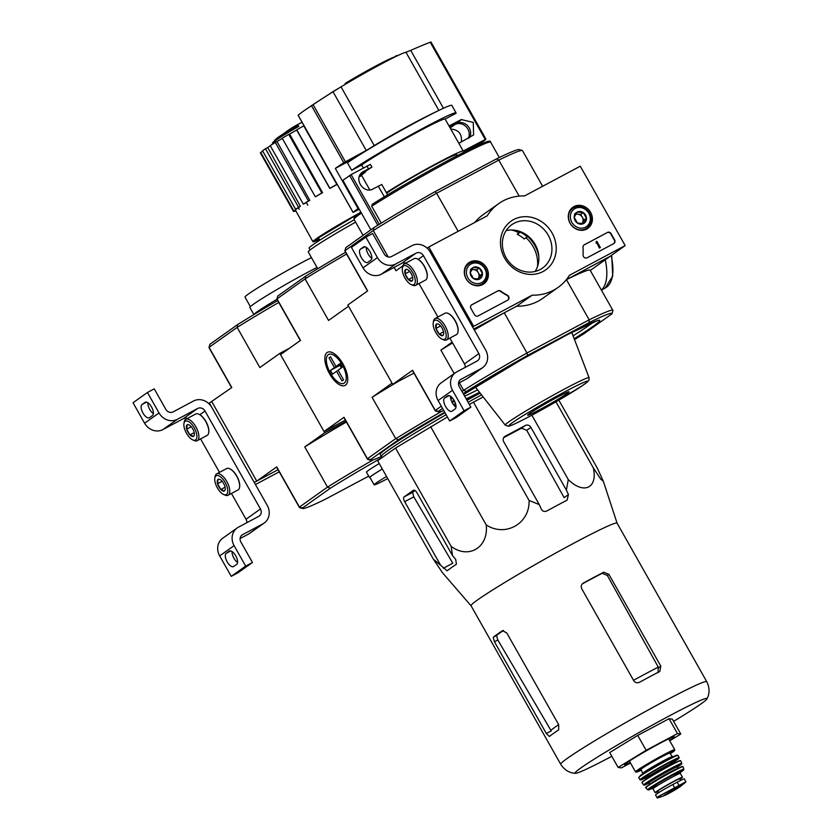 <?xml version="1.0" encoding="UTF-8"?>
<svg xmlns="http://www.w3.org/2000/svg" width="840" height="840" viewBox="0 0 840 840"><rect width="100%" height="100%" fill="white"/><g stroke="black" fill="none" stroke-linecap="round" stroke-linejoin="round"><path stroke-width="1.26" d="M580.272 166.204L625.18 245.574L569.436 275.3A51.366 46.043 -125.4 0 1 558.106 287.406A51.366 46.043 -125.4 0 1 532.151 295.176L473.697 326.351L428.799 246.981L487.242 215.806A51.366 46.043 -125.4 0 1 498.572 203.7A51.366 46.043 -125.4 0 1 524.538 195.93L580.272 166.204M466.084 278.754A12.947 11.603 -125.4 0 1 468.51 262.973A12.947 11.603 -125.4 0 1 485.804 266.553A12.947 11.603 -125.4 0 1 483.504 284.067A12.947 11.603 -125.4 0 1 466.084 278.754M570.087 223.293A12.947 11.603 -125.4 0 1 572.513 207.522A12.947 11.603 -125.4 0 1 589.796 211.103A12.947 11.603 -125.4 0 1 587.506 228.606A12.947 11.603 -125.4 0 1 570.087 223.293M504.651 258.185A29.893 26.807 -125.4 0 1 527.457 216.731A29.893 26.807 -125.4 0 1 552.92 261.744A29.893 26.807 -125.4 0 1 504.651 258.185M607.436 232.428A2.856 2.562 -125.4 0 1 611.1 233.709L614.618 239.904A2.856 2.562 -125.4 0 1 613.756 243.59L587.107 257.796A2.856 2.562 -125.4 0 1 583.054 254.867A58.779 52.7 -125.4 0 0 583.002 247.191A2.856 2.562 -125.4 0 1 584.262 244.797L607.131 232.649A2.856 2.562 -125.4 0 1 610.796 233.929L614.303 240.125A2.856 2.562 -125.4 0 1 613.851 243.537M497.942 290.819A2.856 2.562 -125.4 0 1 500.693 291.081A58.495 52.437 -125.4 0 0 507.36 295.218A2.856 2.562 -125.4 0 1 507.738 300.121L478.107 315.924A2.856 2.562 -125.4 0 1 474.443 314.654L470.935 308.448A2.856 2.562 -125.4 0 1 471.786 304.762L497.627 291.039A2.856 2.562 -125.4 0 1 500.388 291.302L500.693 291.081M566.286 279.731L609.725 256.567L625.18 245.574M558.106 287.406L542.661 298.399A51.366 46.043 -125.4 0 1 516.694 306.169L532.151 295.176M472.668 327.075L473.697 326.351M516.694 306.169L473.781 329.049L504.252 312.806L526.985 352.989L589.166 319.83L589.092 322.602A99.729 5.082 150.5 0 1 612.014 313.761L612.875 310.653A102.008 5.198 150.5 0 0 612.864 310.359A102.008 5.198 150.5 0 0 589.166 319.83L566.423 279.657L609.934 256.421M427.13 248.168L428.799 246.981M474.936 222.369A51.366 46.043 -125.4 0 1 483.116 214.694L498.572 203.7M466.294 265.303A12.694 11.382 -125.4 0 1 466.914 265.104M570.297 209.853A12.694 11.382 -125.4 0 1 570.917 209.654M506.079 257.639A26.586 23.825 -125.4 0 1 511.739 224.742A26.586 23.825 -125.4 0 1 546.567 232.596A26.586 23.825 -125.4 0 1 542.556 268.065A26.586 23.825 -125.4 0 1 506.079 257.639M506.111 230.654A26.586 23.825 -125.4 0 1 533.505 241.878A26.586 23.825 -125.4 0 1 535.122 271.446M583.852 245.07A2.856 2.562 -125.4 0 1 583.947 245.018L607.131 232.649M596.179 241.668L596.862 241.3L600.369 247.506L599.687 247.863L596.873 242.876L596.211 243.264L596.179 241.668L596.159 242.802M600.369 247.506L599.382 248.084L596.873 242.876M507.832 300.069A2.856 2.562 -125.4 0 0 507.045 295.439A58.495 52.437 -125.4 0 1 500.388 291.302M471.387 305.036A2.856 2.562 -125.4 0 1 471.481 304.983L497.627 291.039M574.203 217.371L577.101 212.1L583.244 212.552L586.488 218.274L583.579 223.555L577.437 223.104L574.203 217.371A6.594 5.912 -125.4 0 1 577.101 212.1A6.594 5.912 -125.4 0 1 583.244 212.552A6.594 5.912 -125.4 0 1 586.488 218.274A6.594 5.912 -125.4 0 1 583.579 223.555A6.594 5.912 -125.4 0 1 577.437 223.104A6.594 5.912 -125.4 0 1 574.203 217.371M585.606 227.126A10.7 9.597 -125.4 0 1 570.371 217.088A10.7 9.597 -125.4 0 1 585.05 209.255A10.7 9.597 -125.4 0 1 585.606 227.126M585.795 228.732A12.128 10.867 -125.4 0 1 570.581 223.913A12.128 10.867 -125.4 0 1 572.796 208.309A12.128 10.867 -125.4 0 1 588.683 211.89A12.128 10.867 -125.4 0 1 586.856 228.071A12.128 10.867 -125.4 0 1 585.795 228.732M575.652 214.4A5.712 5.114 -125.4 0 1 577.595 214.158A5.712 5.114 -125.4 0 1 582.288 217.245L580.671 214.379L575.873 214.032M582.288 217.245A5.712 5.114 -125.4 0 1 582.456 222.747L583.905 220.112L582.288 217.245M581.984 223.608L582.456 222.747A5.712 5.114 -125.4 0 1 581.857 223.608M583.905 220.112L586.488 218.274M580.671 214.379L583.244 212.552M574.529 213.927L577.101 212.1M470.201 272.832L473.099 267.55L479.241 268.002L482.486 273.735L479.588 279.006L473.445 278.555L470.201 272.832A6.594 5.912 -125.4 0 1 473.099 267.55A6.594 5.912 -125.4 0 1 479.241 268.002A6.594 5.912 -125.4 0 1 482.486 273.735A6.594 5.912 -125.4 0 1 479.588 279.006A6.594 5.912 -125.4 0 1 473.445 278.555A6.594 5.912 -125.4 0 1 470.201 272.832M481.604 282.587A10.7 9.597 -125.4 0 1 466.368 272.548A10.7 9.597 -125.4 0 1 481.058 264.716A10.7 9.597 -125.4 0 1 481.604 282.587M481.793 284.193A12.128 10.867 -125.4 0 1 466.578 279.373A12.128 10.867 -125.4 0 1 468.794 263.76A12.128 10.867 -125.4 0 1 484.691 267.341A12.128 10.867 -125.4 0 1 482.853 283.531A12.128 10.867 -125.4 0 1 481.793 284.193M471.65 269.85A5.712 5.114 -125.4 0 1 473.592 269.608A5.712 5.114 -125.4 0 1 478.286 272.706L476.669 269.84L471.87 269.483M478.286 272.706A5.712 5.114 -125.4 0 1 478.454 278.197L479.913 275.562L478.286 272.706M477.981 279.058L478.454 278.197A5.712 5.114 -125.4 0 1 477.855 279.058M479.913 275.562L482.486 273.735M476.669 269.84L479.241 268.002M470.526 269.388L473.099 267.55M430.217 252.053L485.646 350.018A14.27 12.789 -125.4 0 1 482.612 367.679A14.27 12.789 -125.4 0 1 481.362 368.456L461.013 379.302A5.712 5.114 -125.4 0 0 460.509 379.606A5.712 5.114 -125.4 0 0 459.302 386.673L470.873 407.138L464.09 410.75L452.519 390.285A14.27 12.789 -125.4 0 1 455.553 372.635A14.27 12.789 -125.4 0 1 456.803 371.858L477.152 361.011A5.712 5.114 -125.4 0 0 477.656 360.696A5.712 5.114 -125.4 0 0 478.863 353.64L423.433 255.665A5.712 5.114 -125.4 0 0 416.105 253.113L395.766 263.97A14.27 12.789 -125.4 0 1 377.444 257.597L365.862 237.132L372.645 233.52L384.227 253.974A5.712 5.114 -125.4 0 0 391.556 256.526L411.894 245.679A14.27 12.789 -125.4 0 1 430.217 252.053M482.612 367.679L468.195 377.937A14.27 12.789 -125.4 0 1 466.935 378.714L458.524 383.197M450.513 396.228A7.56 3.329 -118.1 0 0 455.994 407.117M464.09 410.75L449.673 421.008L456.456 417.396L470.873 407.138M447.689 395.808L444.602 398.003A7.56 3.329 -118.1 0 0 445.483 406.329A7.56 3.329 -118.1 0 0 451.878 411.254A7.56 3.329 -118.1 0 0 452.036 411.149L455.133 408.954A7.56 3.329 -118.1 0 0 454.241 400.628A7.56 3.329 -118.1 0 0 447.856 395.714A7.56 3.329 -118.1 0 0 447.689 395.808L448.024 395.63M449.673 421.008L438.092 400.544A14.27 12.789 -125.4 0 1 441.126 382.893L455.553 372.635M449.862 338.121L464.447 363.899A5.712 5.114 -125.4 0 1 465.224 367.374M437.913 317.006L418.992 283.563M365.862 237.132L351.435 247.391L363.017 267.855A14.27 12.789 -125.4 0 0 381.339 274.229L401.688 263.372A5.712 5.114 -125.4 0 1 405.741 263.141M363.5 246.992L360.402 249.186A7.56 3.329 -118.1 0 0 361.284 257.512A7.56 3.329 -118.1 0 0 367.679 262.437A7.56 3.329 -118.1 0 0 367.836 262.332L370.933 260.137A7.56 3.329 -118.1 0 0 370.052 251.811A7.56 3.329 -118.1 0 0 363.657 246.887A7.56 3.329 -118.1 0 0 363.5 246.992L363.825 246.813M366.324 247.412A7.56 3.329 -118.1 0 0 371.794 258.3M412.482 276.644A6.594 2.898 61.9 0 1 412.755 279.647A6.594 2.898 61.9 0 1 412.041 280.98L408.366 279.573L405.122 273.851L405.562 269.514A6.594 2.898 61.9 0 1 407.358 269.514A6.594 2.898 61.9 0 1 409.248 270.921A6.594 2.898 61.9 0 1 412.482 276.644M412.041 280.98A6.594 2.898 61.9 0 1 408.366 279.573A6.594 2.898 61.9 0 1 405.122 273.851A6.594 2.898 61.9 0 1 405.562 269.514M403.536 265.944A10.7 4.715 61.9 0 1 413.983 275.216A10.7 4.715 61.9 0 1 411.159 284.56A10.7 4.715 61.9 0 1 404.649 277.463A10.7 4.715 61.9 0 1 402.381 268.107A10.7 4.715 61.9 0 1 403.536 265.944M402.381 268.107L402.654 266.553A12.128 5.334 61.9 0 1 403.967 264.107A12.128 5.334 61.9 0 1 404.229 263.939A12.128 5.334 61.9 0 1 414.645 272.129A12.128 5.334 61.9 0 1 415.643 285.348A12.128 5.334 61.9 0 1 412.598 285.201L411.159 284.56M413.858 258.825A12.128 5.334 61.9 0 1 414.12 258.668A12.128 5.334 61.9 0 1 417.165 258.815A12.128 5.334 61.9 0 1 424.536 266.858A12.128 5.334 61.9 0 1 427.108 277.463A12.128 5.334 61.9 0 1 425.534 280.067L415.643 285.348M417.344 258.899A11.771 5.176 61.9 0 1 417.522 258.972A11.771 5.176 61.9 0 1 424.683 266.784A11.771 5.176 61.9 0 1 427.171 277.074A11.771 5.176 61.9 0 1 427.14 277.263M409.689 271.415L405.122 273.851M412.64 277.294L408.366 279.573M443.352 331.212A6.594 2.898 61.9 0 1 443.636 334.215A6.594 2.898 61.9 0 1 442.911 335.538L439.236 334.142L435.992 328.419L436.433 324.082A6.594 2.898 61.9 0 1 438.228 324.072A6.594 2.898 61.9 0 1 440.118 325.479A6.594 2.898 61.9 0 1 443.352 331.212M442.911 335.538A6.594 2.898 61.9 0 1 439.236 334.142A6.594 2.898 61.9 0 1 435.992 328.419A6.594 2.898 61.9 0 1 436.433 324.082M434.417 320.512A10.7 4.715 61.9 0 1 444.864 329.784A10.7 4.715 61.9 0 1 442.029 339.129A10.7 4.715 61.9 0 1 435.519 332.031A10.7 4.715 61.9 0 1 433.251 322.665A10.7 4.715 61.9 0 1 434.417 320.512M433.251 322.665L433.524 321.111A12.128 5.334 61.9 0 1 434.847 318.665A12.128 5.334 61.9 0 1 435.099 318.507A12.128 5.334 61.9 0 1 445.515 326.697A12.128 5.334 61.9 0 1 446.513 339.917A12.128 5.334 61.9 0 1 443.468 339.769L442.029 339.129M444.738 313.394A12.128 5.334 61.9 0 1 444.99 313.236A12.128 5.334 61.9 0 1 448.035 313.383A12.128 5.334 61.9 0 1 455.406 321.426A12.128 5.334 61.9 0 1 457.979 332.031A12.128 5.334 61.9 0 1 456.404 334.635L446.513 339.917M448.214 313.467A11.771 5.176 61.9 0 1 448.392 313.541A11.771 5.176 61.9 0 1 455.553 321.353A11.771 5.176 61.9 0 1 458.052 331.643A11.771 5.176 61.9 0 1 458.01 331.832M440.57 325.973L435.992 328.419M443.52 331.863L439.236 334.142M278.775 302.442A101.871 5.187 150.5 0 0 237.132 327.39L237.657 324.555L209.916 344.284L209.066 347.351L231.798 387.534L208.709 403.505M209.349 403.053L254.247 482.423L278.061 469.728L256.736 481.1L276.707 466.904L299.439 507.077L302.536 507.98L330.267 488.261L327.506 487.116L299.439 507.077A101.871 5.187 -29.5 0 0 299.418 507.476L276.685 467.303A101.871 5.187 -29.5 0 1 276.707 466.904M255.444 484.544L279.258 471.839M211.806 407.4L267.236 505.365A14.27 12.789 -125.4 0 1 264.201 523.026A14.27 12.789 -125.4 0 1 262.941 523.803L242.592 534.649A5.712 5.114 -125.4 0 0 242.099 534.954A5.712 5.114 -125.4 0 0 240.881 542.021L252.462 562.485L245.679 566.097L234.097 545.633A14.27 12.789 -125.4 0 1 237.132 527.982A14.27 12.789 -125.4 0 1 238.392 527.205L258.731 516.359A5.712 5.114 -125.4 0 0 259.234 516.043A5.712 5.114 -125.4 0 0 260.453 508.988L205.023 411.012A5.712 5.114 -125.4 0 0 197.694 408.461L177.345 419.318A14.27 12.789 -125.4 0 1 159.023 412.944L147.452 392.48L154.224 388.857L165.805 409.322A5.712 5.114 -125.4 0 0 173.135 411.873L193.484 401.026A14.27 12.789 -125.4 0 1 211.806 407.4M264.201 523.026L249.774 533.284A14.27 12.789 -125.4 0 1 248.525 534.062L240.103 538.545M232.103 551.575A7.56 3.329 -118.1 0 0 237.573 562.464M245.679 566.097L231.252 576.356L238.035 572.744L252.462 562.485M229.278 551.155L226.18 553.35A7.56 3.329 -118.1 0 0 227.062 561.676A7.56 3.329 -118.1 0 0 233.457 566.601A7.56 3.329 -118.1 0 0 233.625 566.496L236.712 564.301A7.56 3.329 -118.1 0 0 235.83 555.975A7.56 3.329 -118.1 0 0 229.435 551.05A7.56 3.329 -118.1 0 0 229.278 551.155L229.603 550.977M231.252 576.356L219.671 555.891A14.27 12.789 -125.4 0 1 222.705 538.24L237.132 527.982M231.441 493.469L246.026 519.246A5.712 5.114 -125.4 0 1 246.803 522.721M219.503 472.353L200.571 438.911M147.452 392.48L133.024 402.738L144.596 423.203A14.27 12.789 -125.4 0 0 162.918 429.576L183.267 418.719A5.712 5.114 -125.4 0 1 187.32 418.488M145.078 402.339L141.992 404.534A7.56 3.329 -118.1 0 0 142.874 412.86A7.56 3.329 -118.1 0 0 149.268 417.784A7.56 3.329 -118.1 0 0 149.425 417.68L152.513 415.485A7.56 3.329 -118.1 0 0 151.631 407.159A7.56 3.329 -118.1 0 0 145.236 402.234A7.56 3.329 -118.1 0 0 145.078 402.339L145.415 402.161M147.903 402.759A7.56 3.329 -118.1 0 0 153.384 413.647M194.072 431.991A6.594 2.898 61.9 0 1 194.345 434.994A6.594 2.898 61.9 0 1 193.631 436.317L189.945 434.921L186.701 429.198L187.142 424.862A6.594 2.898 61.9 0 1 188.937 424.862A6.594 2.898 61.9 0 1 190.827 426.269A6.594 2.898 61.9 0 1 194.072 431.991M193.631 436.317A6.594 2.898 61.9 0 1 189.945 434.921A6.594 2.898 61.9 0 1 186.701 429.198A6.594 2.898 61.9 0 1 187.142 424.862M185.126 421.292A10.7 4.715 61.9 0 1 195.573 430.563A10.7 4.715 61.9 0 1 192.738 439.908A10.7 4.715 61.9 0 1 186.228 432.81A10.7 4.715 61.9 0 1 183.96 423.455A10.7 4.715 61.9 0 1 185.126 421.292M183.96 423.455L184.233 421.89A12.128 5.334 61.9 0 1 185.556 419.454A12.128 5.334 61.9 0 1 185.808 419.286A12.128 5.334 61.9 0 1 196.224 427.476A12.128 5.334 61.9 0 1 197.222 440.695A12.128 5.334 61.9 0 1 194.177 440.548L192.738 439.908M195.447 414.173A12.128 5.334 61.9 0 1 195.699 414.015A12.128 5.334 61.9 0 1 198.744 414.162A12.128 5.334 61.9 0 1 206.115 422.205A12.128 5.334 61.9 0 1 208.688 432.81A12.128 5.334 61.9 0 1 207.113 435.414L197.222 440.695M198.922 414.246A11.771 5.176 61.9 0 1 199.101 414.32A11.771 5.176 61.9 0 1 206.262 422.132A11.771 5.176 61.9 0 1 208.761 432.421A11.771 5.176 61.9 0 1 208.719 432.611M191.279 426.762L186.701 429.198M194.229 432.642L189.945 434.921M224.941 486.56A6.594 2.898 61.9 0 1 225.215 489.562A6.594 2.898 61.9 0 1 224.501 490.886L220.815 489.489L217.581 483.767L218.022 479.43A6.594 2.898 61.9 0 1 219.807 479.419A6.594 2.898 61.9 0 1 221.697 480.827A6.594 2.898 61.9 0 1 224.941 486.56M224.501 490.886A6.594 2.898 61.9 0 1 220.815 489.489A6.594 2.898 61.9 0 1 217.581 483.767A6.594 2.898 61.9 0 1 218.022 479.43M215.996 475.86A10.7 4.715 61.9 0 1 226.443 485.132A10.7 4.715 61.9 0 1 223.608 494.477A10.7 4.715 61.9 0 1 217.098 487.379A10.7 4.715 61.9 0 1 214.83 478.013A10.7 4.715 61.9 0 1 215.996 475.86M214.83 478.013L215.103 476.459A12.128 5.334 61.9 0 1 216.426 474.012A12.128 5.334 61.9 0 1 216.678 473.855A12.128 5.334 61.9 0 1 227.094 482.044A12.128 5.334 61.9 0 1 228.091 495.254A12.128 5.334 61.9 0 1 225.057 495.117L223.608 494.477M226.317 468.741A12.128 5.334 61.9 0 1 226.569 468.584A12.128 5.334 61.9 0 1 229.614 468.72A12.128 5.334 61.9 0 1 236.985 476.774A12.128 5.334 61.9 0 1 239.558 487.379A12.128 5.334 61.9 0 1 237.983 489.983L228.091 495.254M229.803 468.804A11.771 5.176 61.9 0 1 229.982 468.888A11.771 5.176 61.9 0 1 237.132 476.69A11.771 5.176 61.9 0 1 239.631 486.99A11.771 5.176 61.9 0 1 239.6 487.179M222.149 481.32L217.581 483.767M225.099 487.211L220.815 489.489M394.044 57.404L393.929 57.204A798.577 459.155 62.6 0 1 396.848 55.524A797.905 122.609 -120 0 1 397.362 55.398L397.53 55.703M393.929 57.204A37.096 1.89 150.5 0 0 345.145 83.444L345.544 84.136M331.107 92.978L331.012 92.809A37.096 1.89 150.5 0 0 330.488 93.377M331.012 92.809A798.913 716.216 -125.4 0 1 338.898 88.158M438.858 110.418L405.951 52.248A49.508 2.52 150.5 0 0 387.009 60.984A49.508 2.52 150.5 0 0 381.329 63.977A49.508 2.52 150.5 0 0 341.04 86.856L333.029 91.781A798.452 753.291 52.2 0 0 313.1 104.685L311.535 105.725A77.616 3.948 150.5 0 0 305.939 109.431A77.616 3.948 150.5 0 0 298.147 115.248L298.778 114.87M405.951 52.248L410.697 50.368A798.452 667.632 56 0 1 430.227 42.231L430.962 42.042L430.227 42.231L485.257 139.493L485.94 139.209A77.616 3.948 -29.5 0 1 481.026 143.021L461.748 153.3M359.268 209.276L353.126 212.415A77.616 3.948 -29.5 0 1 358.04 208.603L335.307 168.42A77.616 3.948 -29.5 0 1 343.781 162.708L366.23 150.454L333.029 91.781M449.012 125.969A50.221 2.562 150.5 0 1 449.064 126.032L458.85 143.325L473.603 134.946L473.267 122.409L461.286 119.553L449.012 125.969L445.084 119.028L455.931 113.358A62.779 3.192 150.5 0 0 456.068 112.907A62.779 3.192 150.5 0 0 412.251 134.106A62.779 3.192 150.5 0 0 351.687 170.331L361.641 165.028L363.31 168M458.829 143.335L463.187 151.022L485.257 139.493M359.184 176.862L361.683 175.549M456.068 112.907L451.815 105.389A62.779 3.192 150.5 0 0 440.885 109.452A62.779 3.192 150.5 0 0 351.656 159.936A713.36 713.36 0 0 1 361.841 153.279A53.351 2.72 -29.5 0 1 366.996 150.045L374.252 145.551L341.04 86.856M366.996 150.045A11.413 0.578 -29.5 0 1 366.23 150.454M440.885 109.452A713.36 713.36 0 0 0 425.061 117.191A49.508 2.52 150.5 0 0 374.252 145.551M386.663 193.158A42.798 2.184 -29.5 0 1 428.064 168.556A42.798 2.184 -29.5 0 1 456.781 154.728L457.275 155.61M480.764 144.049L480.375 143.367M449.778 127.292L454.986 124.509A9.986 8.957 54.6 0 1 466.211 126.798A9.986 8.957 54.6 0 1 468.195 138.442M450.755 129.014C458.693 129.759 462.231 134.095 461.349 142.023M387.608 194.828L381.759 184.485L373.391 188.79C363.51 194.733 352.957 178.259 362.639 172.001L371.931 167.118L370.387 164.388L351.141 174.605L342.878 180.306L370.881 229.803M371.931 167.118L360.181 174.626M527.803 235.872L527.279 236.817A29.673 26.607 -125.4 0 0 520.233 232.186L520.506 231.693M527.279 236.817L524.286 238.948A29.673 26.607 54.6 0 0 517.251 234.308L519.624 231.378M538.808 256.494A32.099 28.78 54.6 0 0 527.51 236.408M537.516 266.532A32.099 28.78 54.6 0 0 533.169 246.645A32.099 28.78 54.6 0 0 526.019 237.72M518.511 232.565A32.099 28.78 54.6 0 0 511.539 230.003M435.036 191.667A99.729 5.082 150.5 0 0 373.779 227.734L345.776 247.653L344.925 250.719L373.264 230.57A102.008 5.198 150.5 0 1 436.611 193.253L498.792 160.104L496.482 158.897L435.036 191.667L436.611 193.253L458.157 231.326M345.776 247.653A99.729 5.082 150.5 0 0 345.765 247.695L344.904 250.793A102.008 5.198 150.5 0 0 344.915 251.097L367.5 291.007M542.65 186.27L522.49 150.623A102.008 5.198 150.5 0 0 522.239 150.465L519.141 149.604A99.729 5.082 150.5 0 0 496.482 158.897M466.662 399.693L479.819 392.679M459.365 382.746L463.628 390.296A102.008 5.198 150.5 0 1 526.985 352.989L527.646 355.362A99.729 5.082 150.5 0 0 466.399 391.44L463.26 393.666M454.02 400.239L451.805 401.814M442.533 408.408L438.396 411.348A99.729 5.082 150.5 0 0 438.638 411.842A99.729 5.082 150.5 0 0 443.741 410.529M454.493 405.825A99.729 5.082 150.5 0 0 455.899 405.163M574.518 339.57A99.729 5.082 150.5 0 0 584 333.711L611.993 313.803A99.729 5.082 150.5 0 0 612.014 313.761M527.646 355.362L589.092 322.602M413.931 373.076L392.731 384.374L347.834 305.004L367.657 290.903L344.925 250.719A102.008 5.198 150.5 0 0 344.904 250.793M522.239 150.465A102.008 5.198 150.5 0 0 498.792 160.104L519.162 196.109M412.566 370.272L435.298 410.445A102.008 5.198 150.5 0 0 435.288 410.823L412.556 370.639A102.008 5.198 -29.5 0 1 412.566 370.272L392.731 384.374M466.399 391.44L463.628 390.296L462 391.461M452.582 398.16L450.881 399.368M441.284 406.193L435.298 410.445L438.396 411.348M452.13 342.132L440.895 350.123L454.188 373.601M402.801 265.913L395.997 270.753L394.107 267.414M373.779 227.734L373.264 230.57L388.195 256.966M609.945 256.442L590.279 270.438M566.423 279.657A102.008 5.198 -29.5 0 1 590.131 270.175L612.864 310.359M435.288 410.823A102.008 5.198 150.5 0 0 435.54 410.991L438.638 411.842M440.895 350.123A102.008 5.198 -29.5 0 1 452.571 342.919M474.306 329.973A102.008 5.198 -29.5 0 1 504.252 312.806M567.189 393.456A23.772 1.208 150.5 0 0 568.985 391.755A23.772 1.208 150.5 0 0 547.754 402.444A23.772 1.208 150.5 0 0 527.656 415.139A23.772 1.208 150.5 0 0 543.732 407.453A23.772 1.208 150.5 0 0 567.189 393.456M520.233 232.186L517.251 234.308M371.721 206.231L372.236 204.33C393.435 190.764 432.201 168.588 458.567 154.948C490.319 138.579 490.361 140.637 490.634 142.128A78.467 4.001 150.5 0 0 446.009 163.118A78.467 4.001 150.5 0 0 371.721 206.231L381.266 223.104M351.656 159.936A62.779 3.192 150.5 0 0 347.435 162.823L351.687 170.331M445.084 119.028A50.221 2.562 150.5 0 0 409.458 136.395A50.221 2.562 150.5 0 0 361.641 165.028M463.187 151.022A50.221 2.562 150.5 0 0 433.514 165.144A50.221 2.562 150.5 0 0 386.348 192.602M365.474 171.811L359.993 174.941M369.779 189.861L361.651 175.487A50.221 2.562 -29.5 0 1 365.568 171.98M358.04 208.603L358.691 208.247M335.307 168.42L353.451 158.739M469.476 137.771A9.986 8.957 54.6 0 0 467.806 125.948A9.986 8.957 54.6 0 0 456.456 123.511L449.683 127.123M447.405 417.007L395.514 448.046L377.654 460.751L433.282 559.083L447.143 570.812A92.053 4.683 -29.5 0 1 456.414 564.218L455.721 559.461L452.54 555.639L451.143 546.378C468.657 559.545 488.775 547.355 486.213 524.927C505.386 537.464 529.977 523.541 529.085 500.472L473.456 402.15L469.371 404.481M483.179 396.963L473.456 402.15M271.572 144.753A99.865 99.865 0 0 1 275.415 140.816A25.683 1.312 150.5 0 1 298.851 126.347L298.431 125.601A25.683 1.312 150.5 0 0 274.995 140.07A25.683 1.312 150.5 0 0 274.701 140.522L275.058 141.162M274.995 140.07A99.865 99.865 0 0 1 276.738 138.422A23.394 1.186 150.5 0 1 297.959 125.339A99.865 12.411 60.9 0 1 298.431 125.601M273.031 143.209L272.695 142.601A98.354 79.317 56.5 0 1 274.785 140.679M346.574 254.027A101.871 5.187 150.5 0 0 305.298 278.754L276.98 298.893A101.871 5.187 150.5 0 0 276.959 298.967L277.767 296.058A99.729 5.082 150.5 0 1 277.788 296.016L305.781 276.098A99.729 5.082 150.5 0 1 345.576 252.263M479.987 392.879L466.788 399.913M455.983 405.794A99.729 5.082 150.5 0 0 455.018 406.34M444.696 412.219A99.729 5.082 150.5 0 0 398.401 439.803L395.808 438.732A101.871 5.187 -29.5 0 1 442.071 411.128M370.398 459.711A99.729 5.082 150.5 0 0 370.639 460.205L367.731 459.406A101.871 5.187 -29.5 0 1 367.49 459.239A101.871 5.187 -29.5 0 1 367.5 458.871L370.398 459.711L398.401 439.803M370.639 460.205A99.729 5.082 150.5 0 0 381.37 456.53M444.98 412.724A88.452 4.505 150.5 0 0 387.114 448.308A88.452 4.505 150.5 0 0 380.216 454.493L381.329 456.477A88.452 4.505 150.5 0 0 381.402 456.561L382.463 457.338M480.134 393.068A88.452 4.505 150.5 0 0 466.998 400.281M456.026 406.423A88.452 4.505 150.5 0 0 455.48 406.739M305.13 279.027L328.566 320.45L348.526 306.243L392.028 383.135L372.068 397.341L395.808 438.732M345.356 420.126L324.03 431.498L280.529 354.606L300.5 340.41L277.064 298.988M343.056 364.056A18.774 8.264 -118.1 0 0 332.157 352.527A18.774 8.264 -118.1 0 0 328.996 372.76A18.774 8.264 -118.1 0 0 347.55 381.402A18.774 8.264 -118.1 0 0 343.056 364.056M324.03 431.498L344.001 417.291L367.437 458.714L395.504 438.753M276.959 298.967A101.871 5.187 150.5 0 0 276.969 299.26A47.082 2.394 150.5 0 0 253.544 314.811M372.068 397.341A101.871 5.187 -29.5 0 1 398.233 381.444M367.49 459.239L343.98 417.69A101.871 5.187 -29.5 0 1 344.001 417.291M277.788 296.016L276.98 298.893M305.298 278.754L305.781 276.098M354.26 219.797A48.741 2.478 150.5 0 0 312.921 244.766A48.741 2.478 150.5 0 0 309.11 248.168L310.107 249.931M355.593 222.159A51.366 2.615 150.5 0 0 312.239 248.357A51.366 2.615 150.5 0 0 308.228 251.947L317.741 268.737M295.565 210.399L293.58 211.523A44.226 2.257 -29.5 0 1 293.528 211.47L260.411 152.943A44.226 2.257 -29.5 0 1 260.704 152.376L262.794 151.2M262.563 150.801A44.226 2.257 -29.5 0 1 265.451 148.743L267.719 147.535L300.394 206.304A41.937 2.131 -29.5 0 0 298.798 207.417A41.937 2.131 -29.5 0 0 297.507 208.362L295.68 209.328L262.563 150.801M270.312 145.814A41.37 2.111 150.5 0 0 267.719 147.535M270.207 145.614A44.226 2.257 -29.5 0 1 275.3 142.433L277 141.593L309.781 200.298A41.937 2.131 -29.5 0 0 304.7 203.48L303.324 204.152L270.207 145.614M282.303 138.38A41.37 2.111 150.5 0 0 277 141.593M282.219 138.243A44.226 2.257 -29.5 0 1 288.74 134.4L289.611 134.064L322.56 192.665A41.937 2.131 -29.5 0 0 316.04 196.508L315.336 196.781L282.219 138.243M329.816 188.496L329.889 188.317A44.226 2.257 -29.5 0 1 336.84 184.411L336.767 184.59A41.937 2.131 -29.5 0 0 329.816 188.496L296.688 130.001A41.37 2.111 150.5 0 0 289.611 134.064M296.688 130.001L296.772 129.78A44.226 2.257 -29.5 0 1 303.723 125.885L336.84 184.411M358.481 213.602A42.231 2.152 150.5 0 0 316.25 238.791A42.231 2.152 150.5 0 0 312.953 241.742A42.231 2.152 150.5 0 0 319.358 239.453M289.79 198.912L295.827 209.79A41.937 2.131 -29.5 0 0 295.533 210.347L312.953 241.742M299.197 209.276L298.221 207.512M307.818 205.18L306.222 202.325M329.889 188.317L296.772 129.78M315.336 196.781A44.226 2.257 -29.5 0 1 321.856 192.938L288.74 134.4M321.856 192.938L322.56 192.665M303.324 204.152A44.226 2.257 -29.5 0 1 308.417 200.97L275.3 142.433M308.417 200.97L309.781 200.298M295.68 209.328A44.226 2.257 -29.5 0 1 298.568 207.281L265.451 148.743M298.568 207.281L300.394 206.304M293.528 211.47A44.226 2.257 -29.5 0 1 293.822 210.914L260.704 152.376M293.822 210.914L295.827 209.79M295.88 210.966A44.226 2.257 -29.5 0 1 294.882 211.323L294.651 210.914M294.882 211.323L295.785 210.798M446.103 414.708A88.452 4.505 150.5 0 0 388.238 450.293A88.452 4.505 150.5 0 0 381.329 456.477M481.551 394.884A88.452 4.505 150.5 0 0 468.122 402.266M486.213 524.927L430.584 426.594M451.143 546.378L395.514 448.046M452.54 555.639L417.05 492.912A4.284 1.88 -118.1 0 0 413.49 490.235A4.284 1.88 -118.1 0 0 413.395 490.298L404.124 496.892A4.284 1.88 -118.1 0 0 404.681 501.711L440.171 564.438M471.062 605.798L442.544 572.786L433.282 559.083M529.085 500.472L539.259 504.567L541.296 509.061C542.598 511.329 544.415 511.98 546.735 511.014A92.053 4.683 -29.5 0 1 567.084 500.168L568.428 494.592L566.391 490.098L568.281 479.577C583.653 494.812 598.017 488.166 593.292 467.828L600.821 479.262L603.278 481.131L597.429 468.374L558.831 400.155M593.292 467.828L555.954 401.825M568.281 479.577L531.867 415.212M566.391 490.098L530.901 427.371A4.284 3.833 54.6 0 0 525.399 425.46L505.05 436.306A4.284 3.833 54.6 0 0 503.769 441.84L539.259 504.567M658.025 672.703L658.276 667.139A77.879 3.969 150.5 0 0 633.528 680.295M582.288 583.895A79.779 4.064 150.5 0 1 602.175 573.3L607.351 575.442L658.276 667.139M558.653 724.647A77.879 3.969 150.5 0 0 550.904 730.37L551.229 730.916L546.347 733.53L549.381 736.481A83.895 4.274 -29.5 0 1 553.235 733.593A83.895 4.274 -29.5 0 1 558.653 729.887L558.705 724.731L506.782 632.961L502.519 630.672A83.895 4.274 150.5 0 0 497.102 634.389A83.895 4.274 150.5 0 0 493.248 637.266L494.424 641.76L546.347 733.53M503.559 630.43A79.779 4.064 150.5 0 0 496.545 635.513L493.248 637.266M550.904 730.37L497.805 639.954L496.545 635.513M611.825 756.304A75.831 3.864 -29.5 0 1 575.379 773.346A75.831 3.864 -29.5 0 1 580.944 767.897A75.831 3.864 -29.5 0 1 656.639 722.747A75.831 3.864 -29.5 0 1 706.976 698.891A75.831 3.864 -29.5 0 1 701.117 703.815A75.831 3.864 -29.5 0 1 673.596 721.35M607.351 575.442L608.895 574.34L603.676 572.229A83.895 4.274 150.5 0 0 583.327 583.075L582.928 583.327M582.561 583.622L583.327 583.075C581.238 584.493 580.713 586.404 581.763 588.808L633.686 680.578C635.208 682.71 637.13 683.288 639.461 682.29A83.895 4.274 -29.5 0 1 659.809 671.444L660.807 666.11L608.895 574.34M617.096 523.194A83.895 4.274 150.5 0 0 617.075 523.152A83.895 4.274 150.5 0 0 558.526 551.502A83.895 4.274 150.5 0 0 477.593 599.907A83.895 4.274 150.5 0 0 471.051 605.776L560.721 764.264C564.312 769.923 569.205 772.947 575.379 773.346M414.992 490.529A82.688 4.21 150.5 0 0 412.545 492.398L404.124 496.892M443.352 568.26L452.77 563.241L413.784 496.85L412.545 492.398M503.632 437.724A82.688 4.21 150.5 0 1 521.567 428.19L526.743 430.322L564.134 497.648L568.428 494.592M630.504 763.035L621.422 767.886L618.125 767.445L646.149 750.299L677.481 733.593L669.06 718.715L672.357 719.155L680.778 734.034L669.722 740.796M646.149 750.299L637.728 735.409L669.06 718.715M618.125 767.445L609.703 752.556L637.728 735.409M677.481 733.593L680.778 734.034M669.512 740.408A28.539 1.449 150.5 0 0 674.216 736.638A28.539 1.449 150.5 0 0 653.751 746.666A28.539 1.449 150.5 0 0 626.84 762.794A28.539 1.449 150.5 0 0 624.614 764.704A28.539 1.449 150.5 0 0 630.273 762.615M605.262 259.781A55.64 24.486 61.9 0 1 601.409 290.125M340.337 364.151L336 366.461L330.53 356.79L328.986 357.893L330.645 357M340.756 364.906L330.435 370.419L332.546 374.136L336.567 371.28L342.038 380.951L343.581 379.858L338.111 370.178L342.122 367.322L340.022 363.605L336 366.461M330.435 370.419L334.457 367.563L328.986 357.893M344.316 383.061A16.328 7.182 61.9 0 1 339.875 383.093A16.328 7.182 61.9 0 1 329.942 372.256A16.328 7.182 61.9 0 1 326.477 357.966A16.328 7.182 61.9 0 1 340.211 361.578A16.328 7.182 61.9 0 1 344.316 383.061M340.452 364.361L334.457 367.563M338.226 370.398L336.567 371.28M685.892 781.82L684.306 778.89A13.986 0.714 150.5 0 0 677.187 782.187L672.777 784.539A13.986 0.714 150.5 0 0 655.567 795.008L657.226 797.937L658.539 797.685L664.377 795.564L680.19 786.618L675.014 788.865L664.377 795.564C665.448 795.291 674.604 790.482 680.19 786.618L685.409 782.387A16.412 0.84 150.5 0 0 685.892 781.82L658.119 796.625L657.332 798A16.412 0.84 150.5 0 1 662.666 794.21M658.833 792.582L657.982 791.091A12.443 0.63 -29.5 0 1 668.504 784.413A12.443 0.63 -29.5 0 1 679.644 778.837L680.547 780.444M679.885 779.268A15.697 0.798 150.5 0 0 682.469 777.242A15.697 0.798 150.5 0 0 671.517 782.544A15.697 0.798 150.5 0 0 656.376 791.595A15.697 0.798 150.5 0 0 655.158 792.698A15.697 0.798 150.5 0 0 658.224 791.511M672.893 757.386L669.816 753.134A16.548 0.84 150.5 0 0 658.266 758.72A16.548 0.84 150.5 0 0 642.296 768.275A16.548 0.84 150.5 0 0 641.004 769.429L643.073 774.26M330.267 488.261A99.582 5.072 -29.5 0 1 382.431 457.306M368.718 476.123L325.594 499.118A99.582 5.072 -29.5 0 1 302.768 508.505A99.582 5.072 -29.5 0 1 302.536 507.98M373.401 459.711A101.871 5.187 -29.5 0 0 327.506 487.116L304.773 446.943L324.733 432.737L279.836 353.367L259.865 367.574L237.132 327.39L209.066 347.351A101.871 5.187 150.5 0 0 209.034 347.456A101.871 5.187 150.5 0 0 209.044 347.75L231.63 387.649M209.916 344.284A99.582 5.072 150.5 0 0 209.895 344.348L209.034 347.456M277.704 300.562A99.582 5.072 150.5 0 0 237.657 324.555M211.838 401.73L256.736 481.1M279.836 353.367L289.601 348.159M346.059 421.365L324.733 432.737M304.773 446.943A101.871 5.187 -29.5 0 1 346.416 421.995M302.768 508.505L299.659 507.644A101.871 5.187 -29.5 0 1 299.418 507.476M250.383 306.653L244.997 297.129A45.654 2.321 -29.5 0 1 248.556 293.927A45.654 2.321 -29.5 0 1 311.441 257.607M253.816 314.465L249.858 307.471A46.515 2.373 -29.5 0 1 273.084 291.837A46.515 2.373 -29.5 0 1 317.016 267.477M386.547 476.469A25.683 1.312 150.5 0 0 376.152 483.053A25.683 1.312 150.5 0 0 374.147 484.848A25.683 1.312 150.5 0 0 387.713 478.527M382.337 469.024A25.683 1.312 150.5 0 0 371.942 475.608A25.683 1.312 150.5 0 0 369.936 477.404L374.147 484.848M379.239 463.544A26.114 1.334 150.5 0 0 366.481 472.154L369.569 477.614A26.114 1.334 150.5 0 0 370.052 477.614M382.326 469.004A26.114 1.334 150.5 0 0 369.569 477.614M466.935 378.714L481.362 368.456M460.058 379.985L461.013 379.302M438.092 400.544L452.519 390.285M464.447 363.899L478.863 353.64M418.257 259.35L423.433 255.665M401.688 263.372L416.105 253.113M381.339 274.229L395.766 263.97M363.017 267.855L377.444 257.597M360.402 249.186L364.938 246.771M444.602 398.003L449.138 395.588M248.525 534.062L262.941 523.803M241.637 535.332L242.592 534.649M219.671 555.891L234.097 545.633M246.026 519.246L260.453 508.988M199.836 414.697L205.023 411.012M183.267 418.719L197.694 408.461M162.918 429.576L177.345 419.318M144.596 423.203L159.023 412.944M141.992 404.534L146.517 402.119M226.18 553.35L230.716 550.935M430.994 42L485.961 139.167L430.962 42.042M353.126 212.415L298.147 115.248M343.781 162.708L311.535 105.725M345.397 161.763L313.1 104.685M443.447 108.255L410.697 50.368M361.399 213.045A78.467 4.001 150.5 0 0 354.039 219.408L363.069 235.358M450.156 127.953L454.986 124.509M363.573 171.423L361.788 172.694M488.376 142.359A77.039 3.927 150.5 0 0 449.19 159.884A77.039 3.927 150.5 0 0 372.32 204.278M574.192 338.719A85.607 4.358 150.5 0 0 593.019 326.413A85.607 4.358 150.5 0 0 561.834 337.554A85.607 4.358 150.5 0 0 463.691 394.433L521.756 359.52L568.176 334.257L597.502 320.596M454.409 400.921A85.607 4.358 150.5 0 0 452.245 402.675M453.338 404.418A85.607 4.358 150.5 0 0 455.532 403.631M466.211 398.895A85.607 4.358 150.5 0 0 479.514 392.291M573.09 335.832A82.751 4.21 150.5 0 0 589.355 325.132A82.751 4.21 150.5 0 0 593.324 322.161M464.688 396.186A82.751 4.21 150.5 0 0 477.603 389.855M505.25 425.124L508.326 426.248L509.607 425.943C513.019 425.124 529.452 416.913 552.72 403.673L582.215 385.781L587.528 381.875L588.998 380.058L589.082 377.695A48.163 2.457 150.5 0 0 564.543 389.025A48.163 2.457 150.5 0 0 505.25 425.124L475.346 386.967M564.722 391.86A45.339 2.31 150.5 0 0 509.05 425.911A45.339 2.31 150.5 0 0 571.274 392.731A45.339 2.31 150.5 0 0 564.722 391.86M349.629 175.497L377.78 225.246M351.141 174.605L379.27 224.333M366.923 166.036L368.466 168.767M378.284 186.134L384.332 196.812M456.456 123.511A64.491 3.287 150.5 0 0 461.286 119.553M316.029 239.347L357.546 214.316A38.945 1.984 150.5 0 0 318.843 237.405A38.945 1.984 150.5 0 0 319.19 239.148M316.292 239.421A38.377 1.953 150.5 0 0 318.875 238.591M603.288 481.131L617.085 523.173L706.745 681.65A83.895 4.274 150.5 0 0 648.197 709.989A83.895 4.274 150.5 0 0 567.263 758.404A83.895 4.274 150.5 0 0 560.721 764.264M602.175 573.3L603.676 572.229M658.581 667.695L660.807 666.11M497.805 639.954L494.424 641.76M521.567 428.19L525.399 425.46M504.336 436.821L505.05 436.306M526.743 430.322L530.901 427.371M413.784 496.85L404.681 501.711M611.184 255.528A55.209 24.297 61.9 0 1 605.188 288.057L612.738 276.034L611.688 255.171M339.938 365.358L341.355 367.868M679.056 785.474L677.187 782.187M674.646 787.825L672.777 784.539M637.276 770.301A22.543 1.145 150.5 0 0 635.513 771.887L636.804 772.086L641.372 770.07A21.977 1.124 150.5 0 1 638.001 770.564A21.977 1.124 150.5 0 1 665.543 754.477A21.977 1.124 150.5 0 1 670.183 753.774L674.552 750.603L674.751 749.679A22.543 1.145 150.5 0 0 659.022 757.302A22.543 1.145 150.5 0 0 637.276 770.301M671.926 756.851A16.548 0.84 150.5 0 0 660.376 762.437A16.548 0.84 150.5 0 0 644.406 771.992A16.548 0.84 150.5 0 0 643.115 773.147M676.904 755.601A21.966 1.124 150.5 0 0 663.789 761.544A21.966 1.124 150.5 0 0 640.668 775.268M640.5 776.013A22.543 1.145 150.5 0 0 638.747 777.588L640.626 775.299C645.908 771.446 665.648 760.179 673.501 756.525L677.985 755.391A22.543 1.145 150.5 0 0 662.256 763.004A22.543 1.145 150.5 0 0 640.5 776.013M641.823 778.228A22.47 1.145 150.5 0 0 640.07 779.803L645.299 777.987A22.186 1.134 150.5 0 1 642.18 778.344A22.186 1.134 150.5 0 1 669.816 762.195A22.186 1.134 150.5 0 1 674.94 761.208L679.193 757.67A22.47 1.145 150.5 0 0 663.526 765.24A22.47 1.145 150.5 0 0 641.823 778.228M669.344 764.421A18.26 0.935 150.5 0 0 669.711 762.521A18.26 0.935 150.5 0 0 645.299 776.685A18.26 0.935 150.5 0 0 650.926 774.837M669.312 764.432L675.182 760.484L675.119 761.922A16.832 0.861 150.5 0 0 663.369 767.602A16.832 0.861 150.5 0 0 647.125 777.315A16.832 0.861 150.5 0 0 645.813 778.501L644.553 777.819M675.171 762.678A16.832 0.861 150.5 0 0 662.361 769.135A16.832 0.861 150.5 0 0 647.546 778.061A16.832 0.861 150.5 0 0 646.433 778.932M680.243 760.778A21.956 1.113 150.5 0 0 665.816 767.582A21.956 1.113 150.5 0 0 643.776 780.727A21.956 1.113 150.5 0 0 642.191 782.303M643.702 781.116A22.239 1.134 150.5 0 0 641.97 782.67L643.745 780.738C650.107 776.118 675.948 761.523 680.085 760.578L680.673 760.778A22.239 1.134 150.5 0 0 665.196 768.254A22.239 1.134 150.5 0 0 643.702 781.116M645.361 783.468A21.914 1.113 150.5 0 0 643.661 785.001L649.047 783.069A21.63 1.103 150.5 0 1 645.708 783.562A21.63 1.103 150.5 0 1 672.84 767.718A21.63 1.103 150.5 0 1 677.365 767.046L681.807 763.424A21.914 1.113 150.5 0 0 666.572 770.784A21.914 1.113 150.5 0 0 645.361 783.468M676.547 767.046A16.832 0.861 150.5 0 0 668.504 770.332A16.832 0.861 150.5 0 0 649.509 781.536A16.832 0.861 150.5 0 0 649.477 782.365L648.564 782.67L649.761 784.319M676.536 767.057L677.292 766.909A16.265 0.83 150.5 0 0 665.931 772.401A16.265 0.83 150.5 0 0 650.244 781.788A16.265 0.83 150.5 0 0 648.974 782.933M677.901 768.38A16.265 0.83 150.5 0 0 665.711 774.48A16.265 0.83 150.5 0 0 651.084 783.279A16.265 0.83 150.5 0 0 649.919 784.214M682.553 766.7A21.084 1.071 150.5 0 0 668.913 773.083A21.084 1.071 150.5 0 0 647.546 785.81A21.084 1.071 150.5 0 0 646.075 787.322M647.493 786.23A21.368 1.092 150.5 0 0 645.824 787.731C646.643 786.849 643.766 788.939 647.525 785.831L666.425 774.459C679.613 767.214 682.395 766.311 682.416 766.469L683.025 766.689A21.368 1.092 150.5 0 0 668.188 773.85A21.368 1.092 150.5 0 0 647.493 786.23M649.215 788.298A20.832 1.06 150.5 0 0 647.598 789.758L652.375 788.288A20.276 1.029 150.5 0 1 649.876 788.445A20.276 1.029 150.5 0 1 674.898 773.808A20.276 1.029 150.5 0 1 680.127 772.59L683.855 769.251A20.832 1.06 150.5 0 0 669.407 776.212A20.832 1.06 150.5 0 0 649.215 788.298M651.703 788.172L652.985 788.844L655.158 792.698M673.764 776.318A17.125 0.871 150.5 0 0 675.801 773.567A17.125 0.871 150.5 0 0 652.375 787.111A17.125 0.871 150.5 0 0 658.854 784.749M673.754 776.318L680.379 771.95L680.295 773.388A15.697 0.798 150.5 0 0 669.344 778.691A15.697 0.798 150.5 0 0 654.202 787.752A15.697 0.798 150.5 0 0 652.985 788.844M664.818 794.913L679.403 786.66M572.796 208.309L570.003 210.294M586.856 228.071L584.062 230.066M468.794 263.76L466.001 265.755M482.853 283.531L480.06 285.516M404.229 263.939L414.12 258.668M435.099 318.507L444.99 313.236M185.808 419.286L195.699 414.015M216.678 473.855L226.569 468.584M387.009 60.984A798.966 798.966 0 0 0 305.939 109.431M353.094 212.447L298.116 115.28M360.769 211.942L355.341 216.153L354.175 217.476L354.039 219.408M454.419 400.953L452.288 402.749M589.082 377.695L571.778 332.409M490.634 142.128L499.338 157.511M318.392 237.741L319.778 240.188M276.969 299.26L300.321 340.536M302.096 122.304A99.865 99.865 0 0 0 283.238 133.98M706.745 681.65C709.737 687.645 709.811 693.389 706.976 698.891M601.534 290L605.188 288.057M629.391 761.061L635.513 771.887M668.63 738.864L674.751 749.679M638.747 777.588L640.07 779.803M677.985 755.391L679.193 757.67M645.813 778.501L646.159 779.111M675.119 761.922L675.465 762.531M641.97 782.67L643.661 785.001M680.673 760.778L681.807 763.424M677.292 766.909L678.069 768.296M645.824 787.731L647.598 789.758M683.025 766.689L683.855 769.251M680.295 773.388L682.469 777.242M685.965 781.83L685.409 782.387M664.199 795.071L664.787 794.934C669.344 791.595 683.718 784.392 680.169 786.376L679.854 786.219"/></g></svg>
